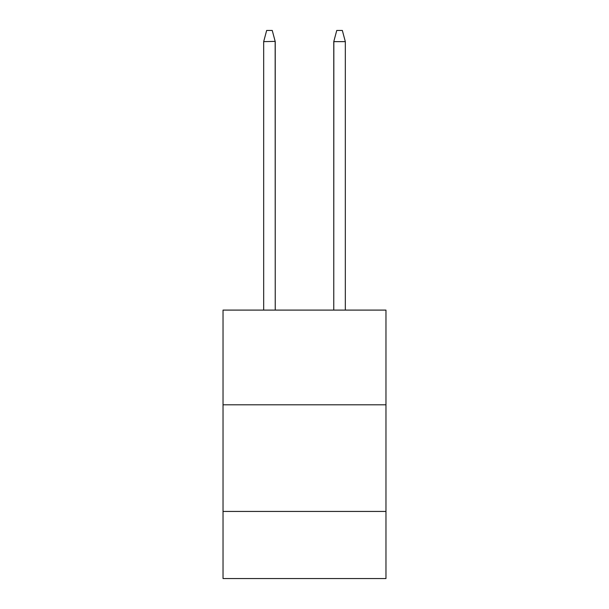 <?xml version="1.0" encoding="UTF-8"?>
<svg xmlns="http://www.w3.org/2000/svg" width="609" height="609" viewBox="0 0 609 609"><rect width="100%" height="100%" fill="white"/><g stroke="black" fill="none" stroke-linecap="round" stroke-linejoin="round"><path stroke-width="0.91" d="M223.031 404.802L385.969 404.802L385.969 310.095L223.031 310.095L223.031 578.55L385.969 578.55L385.969 511.438L223.031 511.438M385.969 511.438L385.969 404.802M275.161 41.382L275.23 310.095L275.23 41.633L272.246 30.45L275.207 41.534M272.246 30.45L266.658 30.45L263.743 41.382M333.839 41.382L333.77 310.095L333.77 41.633L345.326 41.633L342.342 30.45L336.754 30.45L333.839 41.382L336.754 30.45M275.23 41.382L263.674 41.633L263.674 310.095M345.326 310.095L345.326 41.633"/></g></svg>
